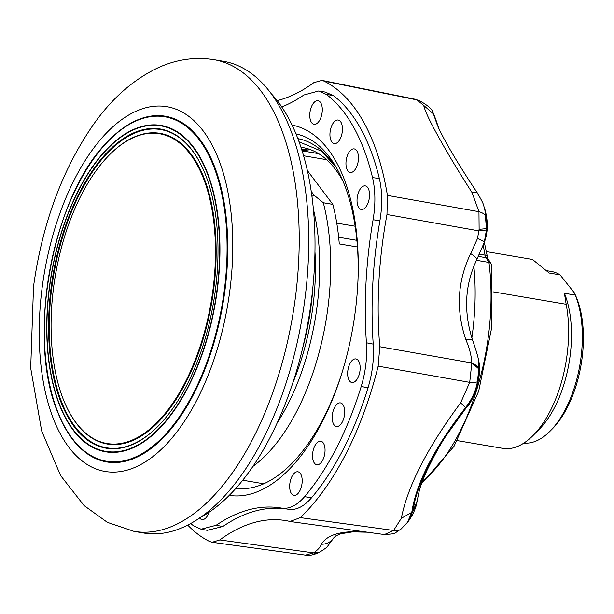 <?xml version="1.0" encoding="UTF-8"?>
<svg xmlns="http://www.w3.org/2000/svg" width="614" height="614" viewBox="0 0 614 614"><rect width="100%" height="100%" fill="white"/><g stroke="black" fill="none" stroke-linecap="round" stroke-linejoin="round"><path stroke-width="0.92" d="M271.588 94.042L272.263 94.779A230.442 115.908 99.6 0 1 278.38 102.193A230.442 115.908 99.6 0 1 307.315 326.172A230.442 115.908 99.6 0 1 200.463 517.464L199.581 517.932A11.958 6.017 -80.4 0 0 202.044 519.574A11.958 6.017 -80.4 0 0 209.059 512.237M291.98 476.456A11.958 6.017 -80.4 0 0 289.777 488.46A11.958 6.017 -80.4 0 0 293.991 495.391A11.958 6.017 -80.4 0 0 299.885 490.716A11.958 6.017 -80.4 0 0 302.096 478.82A11.958 6.017 -80.4 0 0 297.997 471.805A11.958 6.017 -80.4 0 0 291.98 476.456M357.862 377.856A11.958 6.017 -80.4 0 0 360.073 365.959A11.958 6.017 -80.4 0 0 355.974 358.944A11.958 6.017 -80.4 0 0 349.957 363.595A11.958 6.017 -80.4 0 0 347.754 375.599A11.958 6.017 -80.4 0 0 351.968 382.53A11.958 6.017 -80.4 0 0 357.862 377.856M342.405 421.818A11.958 6.017 -80.4 0 0 344.615 409.929A11.958 6.017 -80.4 0 0 340.517 402.907A11.958 6.017 -80.4 0 0 334.5 407.566A11.958 6.017 -80.4 0 0 332.297 419.569A11.958 6.017 -80.4 0 0 336.51 426.492A11.958 6.017 -80.4 0 0 342.405 421.818M314.836 445.833A11.958 6.017 -80.4 0 0 312.633 457.837A11.958 6.017 -80.4 0 0 316.847 464.767A11.958 6.017 -80.4 0 0 322.741 460.093A11.958 6.017 -80.4 0 0 324.959 448.197A11.958 6.017 -80.4 0 0 320.853 441.182A11.958 6.017 -80.4 0 0 314.836 445.833M358.43 207.133A11.958 6.017 -80.4 0 0 361.339 209.489A11.958 6.017 -80.4 0 0 368.446 201.86A11.958 6.017 -80.4 0 0 368.139 188.237A11.958 6.017 -80.4 0 0 365.345 185.904A11.958 6.017 -80.4 0 0 358.162 193.395A11.958 6.017 -80.4 0 0 358.43 207.133M320.892 103.052A11.958 6.017 -80.4 0 0 318.098 100.719A11.958 6.017 -80.4 0 0 310.907 108.21A11.958 6.017 -80.4 0 0 311.183 121.948A11.958 6.017 -80.4 0 0 314.092 124.304A11.958 6.017 -80.4 0 0 321.199 116.683A11.958 6.017 -80.4 0 0 320.892 103.052M341.039 122.37A11.958 6.017 -80.4 0 0 338.253 120.037A11.958 6.017 -80.4 0 0 331.061 127.528A11.958 6.017 -80.4 0 0 331.337 141.258A11.958 6.017 -80.4 0 0 334.246 143.615A11.958 6.017 -80.4 0 0 341.353 135.993A11.958 6.017 -80.4 0 0 341.039 122.37M347.355 170.147A11.958 6.017 -80.4 0 0 350.272 172.503A11.958 6.017 -80.4 0 0 357.371 164.874A11.958 6.017 -80.4 0 0 357.064 151.251A11.958 6.017 -80.4 0 0 354.278 148.918A11.958 6.017 -80.4 0 0 347.087 156.409A11.958 6.017 -80.4 0 0 347.355 170.147M325.082 92.031L333.318 95.523L326.379 94.426L318.543 91.002L303.892 94.993A279.086 140.368 -80.4 0 1 281.78 106.951M379.345 178.513C382.292 191.261 382.484 205.329 379.912 220.733L373.089 219.751C375.645 204.324 375.461 190.279 372.529 177.623L379.345 178.513A231.378 116.376 -80.4 0 0 333.318 95.523M361.216 386.436C365.622 371.877 367.356 357.333 366.428 342.789L373.228 344.109C374.172 358.653 372.429 373.235 368.009 387.848L361.216 386.436A231.24 116.307 -80.4 0 1 304.59 496.665L311.521 497.8C303.884 506.642 296.171 510.457 288.388 509.259L281.511 508.085L288.388 509.259M190.655 523.473A231.24 116.307 -80.4 0 0 193.64 525.845L201.054 529.199L216.136 525.285A279.086 140.368 -80.4 0 1 281.12 508.024A279.086 140.368 -80.4 0 1 281.511 508.085C289.286 509.275 296.984 505.468 304.59 496.665M216.136 525.285L222.836 526.497L207.271 530.335M373.228 344.109A279.086 140.368 99.6 0 1 379.912 220.733M373.089 219.751A279.086 140.368 -80.4 0 0 366.428 342.789M222.836 526.497A279.086 140.368 99.6 0 1 287.406 509.09M311.521 497.8A231.378 116.376 -80.4 0 0 368.009 387.848M187.7 525.047A239.176 120.298 -80.4 0 0 209.62 541.502L212.152 542.285L305.434 555.117L313.577 552.892C317.914 549.921 320.5 547.043 321.329 544.25A15.949 14.774 32.3 0 0 333.939 537.649A15.949 14.774 32.3 0 0 333.939 537.641L327.592 546.299C327.761 546.805 324.906 548.893 319.011 552.554L313.577 552.892A15.949 10.123 63.8 0 0 318.996 552.562L318.996 552.562A15.949 10.123 63.8 0 0 319.042 552.546M277.183 100.619A267.451 134.52 99.6 0 0 313.823 82.637L321.959 80.388L323.992 81.086A239.176 120.298 -80.4 0 1 363.841 122.401A239.176 120.298 -80.4 0 1 387.411 195.413L386.973 214.516A267.451 134.52 99.6 0 0 379.805 346.741L378.163 366.159A239.176 120.298 -80.4 0 1 300.346 517.633L290.046 521.463A267.451 134.52 99.6 0 0 283.944 520.327A267.451 134.52 99.6 0 0 219.789 539.944L212.152 542.285M372.529 177.623A231.24 116.307 -80.4 0 0 326.379 94.426M343.057 181.291A167.453 84.225 -80.4 0 0 342.558 180.37A167.453 84.225 -80.4 0 0 302.664 147.537A167.453 84.225 -80.4 0 0 300.998 147.283M478.575 360.142L478.79 368.876L471.828 362.958C471.422 355.713 469.472 348.061 465.965 340.002A15.949 2.057 -18.6 0 1 472.396 339.557L472.396 339.557C475.796 349.312 477.853 356.174 478.575 360.142M486.472 229.713L484.3 242.369A15.949 1.658 -160.7 0 0 477.508 238.508L479.12 229.268A15.949 1.274 -0.3 0 0 486.426 228.393L486.472 229.713A15.949 1.965 -178.9 0 1 478.974 230.902L386.973 214.516M479.12 229.268L478.958 211.7L472.043 192.566L477.139 192.635C485.183 206.312 482.98 204.539 484.392 207.586L486.296 217.218L486.426 228.393L484.814 208.944C488.291 221.24 488.092 232.46 484.223 242.599L484.223 242.599A31.897 19.717 19.7 0 0 484.3 242.369L476.664 259.937A15.949 3.638 -154.8 0 0 470.646 253.597L477.508 238.508M383.727 534.441L384.41 534.564A15.949 15.051 96.5 0 0 384.717 534.602L290.775 521.601M478.759 369.935L477.393 381.685C475.957 390.588 472.059 399.169 465.696 407.427C434.182 448.074 416.215 483.057 411.787 512.36L413.399 510.065L417.305 500.602L415.716 507.448L412.808 514.363L409.177 520.142L413.445 509.743C415.133 487.071 438.657 441.259 465.581 408.256L465.926 407.811C474.829 396.314 479.104 383.689 478.759 369.935L478.79 368.876A15.949 8.013 -172.7 0 0 471.828 362.958L469.71 382.353L378.163 366.159M384.41 534.564L393.62 530.465L401.333 518.308C407.688 485.996 427.459 447.506 460.646 402.838L466.126 408.003C475.052 399.353 482.167 373.619 478.705 360.932M465.581 408.256A31.897 0.783 38.5 0 1 465.727 408.502L466.126 408.003M413.445 509.743A31.897 25.995 7.4 0 0 417.42 499.773L417.42 499.773C419.5 488.614 420.398 485.766 426.799 470.761C434.858 454.268 441.504 442.31 446.731 434.889L465.727 408.502M417.305 500.602L417.366 500.164M439.286 129.615L434.413 115.754M433.047 112.769L437.061 124.35A31.897 31.022 -7.7 0 0 434.727 116.867M321.329 544.25C327.5 534.195 342.804 530.174 367.249 532.169M384.717 534.602C397.396 533.451 392.63 534.188 401.157 528.976L401.157 528.976A15.949 10.607 -129.6 0 1 393.62 530.465L300.346 517.633M401.333 518.308L411.787 512.36L407.358 522.591M477.393 381.685A15.949 2.824 -170.2 0 1 469.71 382.353L460.646 402.838M465.965 340.002C455.78 310.162 457.338 281.358 470.646 253.597M486.296 217.218A15.949 8.496 175.3 0 0 478.958 211.7L387.411 195.413M472.043 192.566C458.412 171.306 447.284 152.817 438.649 137.106C430.038 121.718 425.049 111.157 423.698 105.416L416.944 99.905L414.742 99.153L419.431 100.696A15.949 12.871 114.8 0 0 416.944 99.905L323.992 81.086M423.698 105.416L433.377 113.836L438.649 128.303M437.061 124.381L433.123 112.945C432.632 109.545 428.065 105.462 419.431 100.696M296.032 133.906A179.81 90.442 99.6 0 1 337.04 168.819A179.81 90.442 99.6 0 1 340.463 175.481A179.81 90.442 99.6 0 1 357.939 281.381M342.95 369.62A179.81 90.442 99.6 0 1 291.489 463.808A179.81 90.442 99.6 0 1 235.822 488.376M242.492 480.478L247.411 481.008M293.492 125.394A187.784 94.449 -80.4 0 0 292.18 125.248M229.329 495.275A187.784 94.449 -80.4 0 0 230.611 495.567M292.118 125.126A187.784 94.449 99.6 0 1 336.196 161.835A187.784 94.449 99.6 0 1 340.97 375.998A187.784 94.449 99.6 0 1 229.229 495.375M308.558 148.972L301.681 149.386M315.174 151.704L311.359 152.418M299.11 141.849L321.322 151.082L334.446 165.465A175.427 88.232 -80.4 0 0 297.913 138.641M315.373 153.101L317.093 152.74M302.103 150.714L310.538 149.662M301.052 147.444L303.776 147.736M312.856 287.728A156.286 78.607 99.6 0 1 302.487 348.737M486.441 251.633L532.468 259.453L549.185 273.015L560.06 274.865A86.912 43.717 -80.4 0 0 551.433 271.48L546.575 270.651M523.895 443.062A86.912 43.717 -80.4 0 0 550.121 431.112L552.354 428.856A83.727 42.113 -80.4 0 0 571.058 399.461A83.727 42.113 -80.4 0 0 575.157 294.605L574.244 292.686L575.28 295.104L564.404 293.254L566.177 304.275L493.265 291.888M550.121 431.112A86.912 43.717 -80.4 0 0 569.539 400.597A86.912 43.717 -80.4 0 0 575.28 295.104M242.707 480.209L263.736 483.786M357.448 247.005L339.281 243.919A174.629 87.833 99.6 0 0 332.819 204.378L307.414 170.6M311.283 191.507L314.122 195.283L323.309 202.758L332.819 204.378M323.309 202.758A174.629 87.833 99.6 0 1 252.83 466.479M457.384 440.629L504.601 448.65A95.684 48.13 -80.4 0 0 533.113 435.456A95.684 48.13 -80.4 0 0 566.177 304.275M533.113 435.456L539.253 429.263A86.912 43.717 -80.4 0 0 564.404 293.254M560.06 274.865L574.244 292.686M476.495 260.305L488.951 262.424L491.039 263.629L491.307 264.396L491.806 327.162L478.69 391.187L454.045 446.248L421.572 483.663M473.862 266.43A165.059 83.02 99.6 0 1 471.859 337.93M314.122 195.283L311.966 196.342M277.175 422.869A166.655 83.819 -80.4 0 0 313.439 209.397M63.135 398.923A157.084 79.006 99.6 0 1 109.353 154.966A157.084 79.006 99.6 0 1 203.434 178.298A157.084 79.006 99.6 0 1 178.774 393.873A157.084 79.006 99.6 0 1 66.565 406.852A157.084 79.006 99.6 0 1 63.135 398.923M109.522 154.797A157.56 79.252 99.6 0 1 109.683 154.628A157.56 79.252 99.6 0 1 204.055 178.029A157.56 79.252 99.6 0 1 179.319 394.265A157.56 79.252 99.6 0 1 66.772 407.282A157.56 79.252 99.6 0 1 66.665 407.067M202.144 166.985A161.39 81.171 -80.4 0 0 86.889 180.654A161.39 81.171 -80.4 0 0 61.623 402.016A161.39 81.171 -80.4 0 0 158.12 426.154M61.001 402.285A161.866 81.416 -80.4 0 0 157.952 426.323A161.866 81.416 -80.4 0 0 205.575 174.936A161.866 81.416 -80.4 0 0 202.037 166.77A161.866 81.416 -80.4 0 0 86.413 180.14A161.866 81.416 -80.4 0 0 61.001 402.285M57.708 412.194A175.328 88.186 -80.4 0 0 59.857 417.374A175.328 88.186 -80.4 0 0 185.543 408.586A175.328 88.186 -80.4 0 0 214.301 165.949A175.328 88.186 -80.4 0 0 106.491 142.824C52.121 197.47 26.463 339.181 57.701 412.171L59.857 417.374M214.117 59.696L223.626 61.316A239.214 120.321 99.6 0 1 303.469 309.333A239.214 120.321 99.6 0 1 151.597 533.812A239.214 120.321 99.6 0 1 143.507 532.99L133.99 531.371L107.358 522.345L84.034 505.537L60.586 475.551L41.652 430.89L30.7 368.108L33.532 286.462C42.305 223.657 62.191 169.794 93.19 124.872C111.71 98.486 133.445 79.39 158.404 67.601C176.609 59.343 195.183 56.703 214.117 59.696A239.214 120.321 99.6 0 1 295.104 299.732A239.214 120.321 99.6 0 1 142.08 532.192A239.214 120.321 99.6 0 1 133.99 531.371M379.805 346.741L471.828 362.958M219.789 539.944L313.577 552.892M314.982 252.078A158.519 79.728 99.6 0 1 292.724 383.09M338.667 237.242L356.887 240.343M302.149 150.852L318.643 153.653M422.286 481.675A164.26 82.621 -80.4 0 0 488.951 262.424L485.981 257.68A7.974 4.014 99.6 0 1 485.083 255.148A159.479 80.211 -80.4 0 0 483.149 245.477M478.344 256.383L485.981 257.68A4.782 3.6 147.9 0 1 488.168 259.054L491.039 263.629M479.373 254.181L485.083 255.148A4.782 2.379 170.1 0 1 487.393 256.713L488.168 259.054M336.764 223.12L355.153 226.244M206.995 172.695A165.059 83.02 -80.4 0 0 88.232 173.555A165.059 83.02 -80.4 0 0 59.581 404.526A165.059 83.02 -80.4 0 0 178.344 403.667A165.059 83.02 -80.4 0 0 206.995 172.695M59.428 404.856A165.519 83.251 -80.4 0 0 178.52 403.997A165.519 83.251 -80.4 0 0 207.256 172.388A165.519 83.251 -80.4 0 0 88.163 173.248A165.519 83.251 -80.4 0 0 59.428 404.856M57.678 411.687A174.683 87.856 -80.4 0 0 183.363 410.781A174.683 87.856 -80.4 0 0 213.687 166.348A174.683 87.856 -80.4 0 0 88.002 167.254A174.683 87.856 -80.4 0 0 57.678 411.687M42.389 285.825A184.991 93.044 99.6 0 1 160.73 106.053A184.991 93.044 99.6 0 1 229.613 292.318A184.991 93.044 99.6 0 1 111.28 472.089A184.991 93.044 99.6 0 1 42.389 285.825M318.543 91.01L325.443 92.085M201.054 529.191L207.732 530.419M417.313 500.548L417.42 499.773M436.953 124.028L439.317 129.677M333.939 537.641L335.858 535.899L340.609 533.796L352.559 531.893L367.364 532.2M401.157 528.976L407.765 522.053M318.996 552.562L318.996 552.562C313.232 555.056 308.704 555.908 305.434 555.125M476.664 259.937C464.882 284.75 463.463 311.29 472.396 339.557M477.139 192.635C463.025 171.483 451.958 153.446 443.93 138.541L438.642 128.303M409.177 520.142L407.75 522.077M484.814 208.937L484.408 207.624M321.959 80.38L414.742 99.153M303.631 155.787L326.648 159.694M484.323 242.315L487.393 256.713M66.565 406.852L66.772 407.282"/></g></svg>
